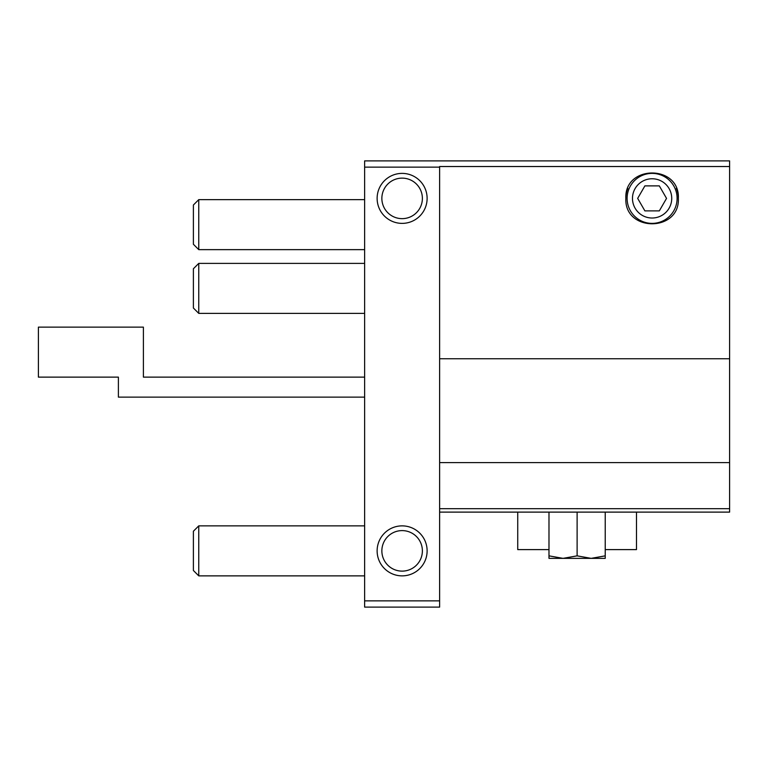 <?xml version="1.0" encoding="UTF-8"?>
<svg xmlns="http://www.w3.org/2000/svg" width="768" height="768" viewBox="0 0 768 768"><rect width="100%" height="100%" fill="white"/><g stroke="black" fill="none" stroke-linecap="round" stroke-linejoin="round"><path stroke-width="1.15" d="M364.627 377.126L143.395 377.126L143.395 327.13L38.4 327.13L38.4 377.126L118.397 377.126L118.397 397.123L364.627 397.123M439.622 607.114L439.622 166.531L729.6 166.531L729.6 160.886L364.627 160.886L364.627 607.114L439.622 607.114L364.627 607.114M729.6 166.531L729.6 512.112L439.622 512.112M427.123 550.867A24.998 24.998 0 0 0 402.125 525.869A24.998 24.998 0 0 0 377.126 550.867A24.998 24.998 0 0 0 402.125 575.866A24.998 24.998 0 0 0 427.123 550.867M427.123 198.384A24.998 24.998 0 0 0 402.125 173.386A24.998 24.998 0 0 0 377.126 198.384A24.998 24.998 0 0 0 402.125 223.382A24.998 24.998 0 0 0 427.123 198.384M678.355 198.384C679.968 164.506 624.221 164.554 625.853 198.384C624.23 232.243 679.987 232.253 678.355 198.384A26.246 26.246 0 0 0 676.358 188.342M627.85 188.362A26.246 26.246 0 0 0 625.853 198.384M627.11 198.384A24.998 24.998 0 0 0 652.109 223.382A24.998 24.998 0 0 0 677.107 198.384A24.998 24.998 0 0 0 652.109 173.386A24.998 24.998 0 0 0 627.11 198.384M671.731 198.384A19.632 19.632 0 0 0 652.109 178.762A19.632 19.632 0 0 0 632.477 198.384A19.632 19.632 0 0 0 652.109 218.016A19.632 19.632 0 0 0 671.731 198.384M659.318 210.883L644.89 210.883L637.67 198.384L644.89 185.885L659.318 185.885L666.538 198.384L659.318 210.883M729.6 462.595L439.622 462.595M548.986 549.61L517.738 549.61L517.738 512.112M636.48 512.112L636.48 549.61L605.232 549.61M548.986 555.85L563.05 558.365L548.986 558.365L548.986 512.112M577.114 555.85L591.168 558.365L558.365 558.365L563.05 558.365L577.114 555.85L577.114 512.112M605.232 555.85L605.232 558.365L591.168 558.365L595.862 558.365L591.168 558.365L605.232 555.85L605.232 512.112M381.859 198.384A20.266 20.266 0 0 0 402.125 218.65A20.266 20.266 0 0 0 422.381 198.384A20.266 20.266 0 0 0 402.125 178.128A20.266 20.266 0 0 0 381.859 198.384M381.859 550.867A20.266 20.266 0 0 0 402.125 571.123A20.266 20.266 0 0 0 422.381 550.867A20.266 20.266 0 0 0 402.125 530.602A20.266 20.266 0 0 0 381.859 550.867M364.627 313.382L198.758 313.382L198.758 263.386L364.627 263.386M198.758 313.382L193.392 308.016L193.392 268.752L198.758 263.386M364.627 249.638L198.758 249.638L198.758 199.642L364.627 199.642M198.758 249.638L193.392 244.262L193.392 205.008L198.758 199.642M364.627 575.866L198.758 575.866L198.758 525.869L364.627 525.869M198.758 575.866L193.392 570.49L193.392 531.235L198.758 525.869M439.622 600.864L364.627 600.864M439.622 167.136L364.627 167.136M729.6 358.752L439.622 358.752M729.6 508.685L439.622 508.685"/></g></svg>
